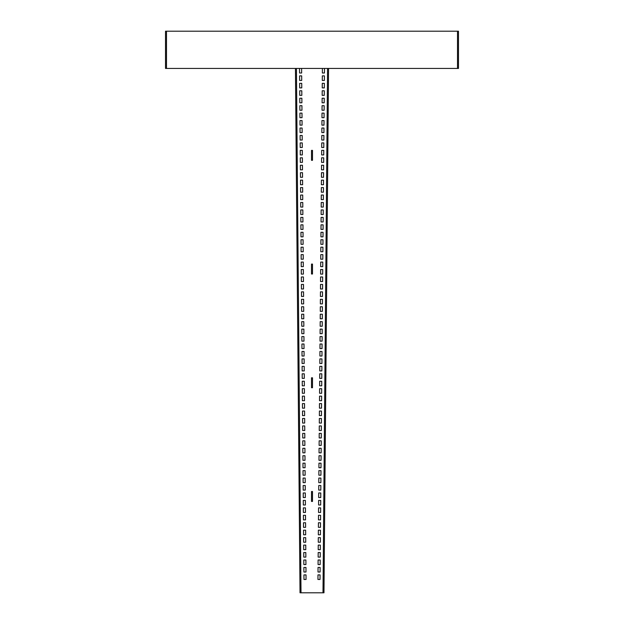 <?xml version="1.0" encoding="UTF-8"?>
<svg xmlns="http://www.w3.org/2000/svg" width="624" height="624" viewBox="0 0 624 624"><rect width="100%" height="100%" fill="white"/><g stroke="black" fill="none" stroke-linecap="round" stroke-linejoin="round"><path stroke-width="0.94" d="M457.493 31.2L166.507 31.2L166.507 68.445L166.507 31.2L165.516 31.2L165.516 68.445L457.493 68.445L457.493 31.2L457.493 68.445L458.484 68.445L458.484 31.2L457.493 31.2M312.499 160.306L312.499 150.376L311.501 150.376L311.501 160.306L312.499 160.306M312.499 274.014L312.499 264.085L311.501 264.085L311.501 274.014L312.499 274.014M312.499 387.722L312.499 377.793L311.501 377.793L311.501 387.722L312.499 387.722M312.499 501.431L312.499 491.501L311.501 491.501L311.501 501.431L312.499 501.431M303.974 579.47L303.935 574.907L306.017 574.883L306.056 579.454L303.974 579.47M303.911 572.029L303.872 567.458L305.955 567.442L305.994 572.005L303.911 572.029M303.841 564.58L303.802 560.009L305.893 559.993L305.932 564.556L303.841 564.58M303.779 557.131L303.74 552.56L305.822 552.544L305.861 557.107L303.779 557.131M303.716 549.682L303.677 545.111L305.76 545.095L305.799 549.666L303.716 549.682M303.646 542.233L303.607 537.662L305.698 537.646L305.737 542.217L303.646 542.233M303.584 534.784L303.545 530.213L305.627 530.197L305.666 534.768L303.584 534.784M303.521 527.335L303.482 522.772L305.565 522.748L305.604 527.319L303.521 527.335M303.451 519.886L303.412 515.323L305.503 515.299L305.542 519.87L303.451 519.886M303.389 512.444L303.35 507.874L305.432 507.858L305.471 512.421L303.389 512.444M303.326 504.995L303.287 500.425L305.37 500.409L305.409 504.972L303.326 504.995M303.256 497.546L303.217 492.976L305.308 492.96L305.347 497.523L303.256 497.546M303.194 490.097L303.155 485.527L305.237 485.511L305.276 490.082L303.194 490.097M303.131 482.648L303.092 478.078L305.175 478.062L305.214 482.633L303.131 482.648M303.061 475.199L303.022 470.636L305.113 470.613L305.152 475.184L303.061 475.199M302.999 467.75L302.96 463.187L305.042 463.164L305.081 467.735L302.999 467.75M302.936 460.301L302.897 455.738L304.98 455.715L305.019 460.286L302.936 460.301M302.866 452.86L302.827 448.289L304.918 448.274L304.957 452.837L302.866 452.86M302.804 445.411L302.765 440.84L304.847 440.825L304.886 445.388L302.804 445.411M302.741 437.962L302.702 433.391L304.785 433.376L304.824 437.947L302.741 437.962M302.671 430.513L302.632 425.942L304.723 425.927L304.762 430.498L302.671 430.513M302.609 423.064L302.57 418.493L304.652 418.478L304.691 423.049L302.609 423.064M302.546 415.615L302.507 411.052L304.59 411.029L304.629 415.6L302.546 415.615M302.476 408.166L302.437 403.603L304.528 403.58L304.567 408.151L302.476 408.166M302.414 400.717L302.375 396.154L304.457 396.131L304.496 400.702L302.414 400.717M302.351 393.276L302.312 388.705L304.395 388.69L304.434 393.253L302.351 393.276M302.281 385.827L302.242 381.256L304.333 381.241L304.372 385.804L302.281 385.827M302.219 378.378L302.18 373.807L304.262 373.792L304.301 378.362L302.219 378.378M302.156 370.929L302.117 366.358L304.2 366.343L304.239 370.913L302.156 370.929M302.086 363.48L302.047 358.909L304.138 358.894L304.177 363.464L302.086 363.48M302.024 356.031L301.985 351.468L304.067 351.445L304.106 356.015L302.024 356.031M301.961 348.582L301.922 344.019L304.005 343.996L304.044 348.566L301.961 348.582M301.891 341.141L301.852 336.57L303.943 336.554L303.982 341.117L301.891 341.141M301.829 333.692L301.79 329.121L303.872 329.105L303.911 333.668L301.829 333.692M301.766 326.243L301.727 321.672L303.81 321.656L303.849 326.219L301.766 326.243M301.696 318.794L301.657 314.223L303.748 314.207L303.787 318.778L301.696 318.794M301.634 311.345L301.595 306.774L303.677 306.758L303.716 311.329L301.634 311.345M301.571 303.896L301.532 299.325L303.615 299.309L303.654 303.88L301.571 303.896M301.501 296.447L301.462 291.884L303.553 291.86L303.592 296.431L301.501 296.447M301.439 288.998L301.4 284.435L303.482 284.411L303.521 288.982L301.439 288.998M301.376 281.557L301.337 276.986L303.42 276.97L303.459 281.533L301.376 281.557M301.306 274.108L301.267 269.537L303.358 269.521L303.397 274.084L301.306 274.108M301.244 266.659L301.205 262.088L303.287 262.072L303.326 266.635L301.244 266.659M301.181 259.21L301.142 254.639L303.225 254.623L303.264 259.194L301.181 259.21M328.559 68.445L323.981 592.8L322.99 592.8L327.561 68.445M296.439 68.445L301.01 592.8L300.019 592.8L295.441 68.445M301.01 592.8L322.99 592.8M322.397 68.445L322.358 72.992L324.449 73.008L324.488 68.445M324.379 80.457L324.418 75.886L322.335 75.871L322.296 80.441L324.379 80.457M324.316 87.906L324.355 83.335L322.273 83.32L322.234 87.89L324.316 87.906M324.254 95.355L324.293 90.784L322.202 90.769L322.163 95.332L324.254 95.355M324.184 102.804L324.223 98.233L322.14 98.218L322.101 102.781L324.184 102.804M324.121 110.253L324.16 105.682L322.078 105.667L322.039 110.23L324.121 110.253M324.059 117.694L324.098 113.131L322.007 113.108L321.968 117.679L324.059 117.694M323.989 125.143L324.028 120.58L321.945 120.557L321.906 125.128L323.989 125.143M323.926 132.592L323.965 128.021L321.883 128.006L321.844 132.577L323.926 132.592M323.864 140.041L323.903 135.47L321.812 135.455L321.773 140.026L323.864 140.041M323.794 147.49L323.833 142.919L321.75 142.904L321.711 147.475L323.794 147.49M323.731 154.939L323.77 150.368L321.688 150.353L321.649 154.916L323.731 154.939M323.669 162.388L323.708 157.817L321.617 157.802L321.578 162.365L323.669 162.388M323.599 169.829L323.638 165.266L321.555 165.243L321.516 169.814L323.599 169.829M323.536 177.278L323.575 172.715L321.493 172.692L321.454 177.263L323.536 177.278M323.474 184.727L323.513 180.164L321.422 180.141L321.383 184.712L323.474 184.727M323.404 192.176L323.443 187.606L321.36 187.59L321.321 192.161L323.404 192.176M323.341 199.625L323.38 195.055L321.298 195.039L321.259 199.61L323.341 199.625M323.279 207.074L323.318 202.504L321.227 202.488L321.188 207.059L323.279 207.074M323.209 214.523L323.248 209.953L321.165 209.937L321.126 214.5L323.209 214.523M323.146 221.972L323.185 217.402L321.103 217.386L321.064 221.949L323.146 221.972M323.084 229.414L323.123 224.851L321.032 224.827L320.993 229.398L323.084 229.414M323.014 236.863L323.053 232.3L320.97 232.276L320.931 236.847L323.014 236.863M322.951 244.312L322.99 239.749L320.908 239.725L320.869 244.296L322.951 244.312M322.889 251.761L322.928 247.19L320.837 247.174L320.798 251.745L322.889 251.761M322.819 259.21L322.858 254.639L320.775 254.623L320.736 259.194L322.819 259.21M322.756 266.659L322.795 262.088L320.713 262.072L320.674 266.635L322.756 266.659M322.694 274.108L322.733 269.537L320.642 269.521L320.603 274.084L322.694 274.108M322.624 281.557L322.663 276.986L320.58 276.97L320.541 281.533L322.624 281.557M322.561 288.998L322.6 284.435L320.518 284.411L320.479 288.982L322.561 288.998M322.499 296.447L322.538 291.884L320.447 291.86L320.408 296.431L322.499 296.447M322.429 303.896L322.468 299.325L320.385 299.309L320.346 303.88L322.429 303.896M322.366 311.345L322.405 306.774L320.323 306.758L320.284 311.329L322.366 311.345M322.304 318.794L322.343 314.223L320.252 314.207L320.213 318.778L322.304 318.794M322.234 326.243L322.273 321.672L320.19 321.656L320.151 326.219L322.234 326.243M322.171 333.692L322.21 329.121L320.128 329.105L320.089 333.668L322.171 333.692M322.109 341.141L322.148 336.57L320.057 336.554L320.018 341.117L322.109 341.141M322.039 348.582L322.078 344.019L319.995 343.996L319.956 348.566L322.039 348.582M321.976 356.031L322.015 351.468L319.933 351.445L319.894 356.015L321.976 356.031M321.914 363.48L321.953 358.909L319.862 358.894L319.823 363.464L321.914 363.48M321.844 370.929L321.883 366.358L319.8 366.343L319.761 370.913L321.844 370.929M321.781 378.378L321.82 373.807L319.738 373.792L319.699 378.362L321.781 378.378M321.719 385.827L321.758 381.256L319.667 381.241L319.628 385.804L321.719 385.827M321.649 393.276L321.688 388.705L319.605 388.69L319.566 393.253L321.649 393.276M321.586 400.717L321.625 396.154L319.543 396.131L319.504 400.702L321.586 400.717M321.524 408.166L321.563 403.603L319.472 403.58L319.433 408.151L321.524 408.166M321.454 415.615L321.493 411.052L319.41 411.029L319.371 415.6L321.454 415.615M321.391 423.064L321.43 418.493L319.348 418.478L319.309 423.049L321.391 423.064M321.329 430.513L321.368 425.942L319.277 425.927L319.238 430.498L321.329 430.513M321.259 437.962L321.298 433.391L319.215 433.376L319.176 437.947L321.259 437.962M321.196 445.411L321.235 440.84L319.153 440.825L319.114 445.388L321.196 445.411M321.134 452.86L321.173 448.289L319.082 448.274L319.043 452.837L321.134 452.86M321.064 460.301L321.103 455.738L319.02 455.715L318.981 460.286L321.064 460.301M321.001 467.75L321.04 463.187L318.958 463.164L318.919 467.735L321.001 467.75M320.939 475.199L320.978 470.636L318.887 470.613L318.848 475.184L320.939 475.199M320.869 482.648L320.908 478.078L318.825 478.062L318.786 482.633L320.869 482.648M320.806 490.097L320.845 485.527L318.763 485.511L318.724 490.082L320.806 490.097M320.744 497.546L320.783 492.976L318.692 492.96L318.653 497.523L320.744 497.546M320.674 504.995L320.713 500.425L318.63 500.409L318.591 504.972L320.674 504.995M320.611 512.444L320.65 507.874L318.568 507.858L318.529 512.421L320.611 512.444M320.549 519.886L320.588 515.323L318.497 515.299L318.458 519.87L320.549 519.886M320.479 527.335L320.518 522.772L318.435 522.748L318.396 527.319L320.479 527.335M320.416 534.784L320.455 530.213L318.373 530.197L318.334 534.768L320.416 534.784M320.354 542.233L320.393 537.662L318.302 537.646L318.263 542.217L320.354 542.233M320.284 549.682L320.323 545.111L318.24 545.095L318.201 549.666L320.284 549.682M320.221 557.131L320.26 552.56L318.178 552.544L318.139 557.107L320.221 557.131M320.159 564.58L320.198 560.009L318.107 559.993L318.068 564.556L320.159 564.58M320.089 572.029L320.128 567.458L318.045 567.442L318.006 572.005L320.089 572.029M320.026 579.47L320.065 574.907L317.983 574.883L317.944 579.454L320.026 579.47M301.603 68.445L301.642 72.992L299.551 73.008L299.512 68.445M301.665 75.871L301.704 80.441L299.621 80.457L299.582 75.886L301.665 75.871M301.727 83.32L301.766 87.89L299.684 87.906L299.645 83.335L301.727 83.32M301.798 90.769L301.837 95.332L299.746 95.355L299.707 90.784L301.798 90.769M301.86 98.218L301.899 102.781L299.816 102.804L299.777 98.233L301.86 98.218M301.922 105.667L301.961 110.23L299.879 110.253L299.84 105.682L301.922 105.667M301.993 113.108L302.032 117.679L299.941 117.694L299.902 113.131L301.993 113.108M302.055 120.557L302.094 125.128L300.011 125.143L299.972 120.58L302.055 120.557M302.117 128.006L302.156 132.577L300.074 132.592L300.035 128.021L302.117 128.006M302.188 135.455L302.227 140.026L300.136 140.041L300.097 135.47L302.188 135.455M302.25 142.904L302.289 147.475L300.206 147.49L300.167 142.919L302.25 142.904M302.312 150.353L302.351 154.916L300.269 154.939L300.23 150.368L302.312 150.353M302.383 157.802L302.422 162.365L300.331 162.388L300.292 157.817L302.383 157.802M302.445 165.243L302.484 169.814L300.401 169.829L300.362 165.266L302.445 165.243M302.507 172.692L302.546 177.263L300.464 177.278L300.425 172.715L302.507 172.692M302.578 180.141L302.617 184.712L300.526 184.727L300.487 180.164L302.578 180.141M302.64 187.59L302.679 192.161L300.596 192.176L300.557 187.606L302.64 187.59M302.702 195.039L302.741 199.61L300.659 199.625L300.62 195.055L302.702 195.039M302.773 202.488L302.812 207.059L300.721 207.074L300.682 202.504L302.773 202.488M302.835 209.937L302.874 214.5L300.791 214.523L300.752 209.953L302.835 209.937M302.897 217.386L302.936 221.949L300.854 221.972L300.815 217.402L302.897 217.386M302.968 224.827L303.007 229.398L300.916 229.414L300.877 224.851L302.968 224.827M303.03 232.276L303.069 236.847L300.986 236.863L300.947 232.3L303.03 232.276M303.092 239.725L303.131 244.296L301.049 244.312L301.01 239.749L303.092 239.725M303.163 247.174L303.202 251.745L301.111 251.761L301.072 247.19L303.163 247.174"/></g></svg>
